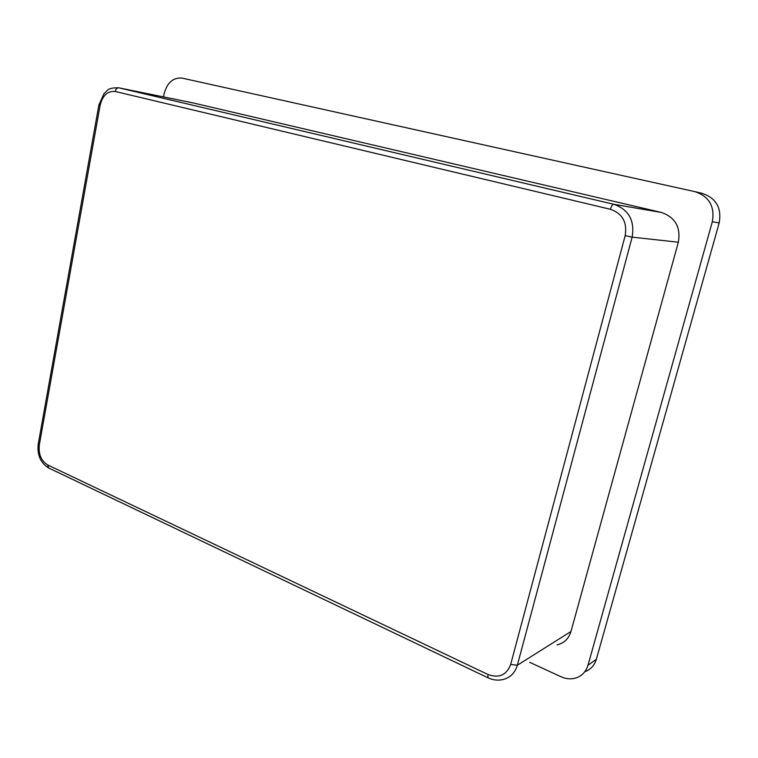 <?xml version="1.0" encoding="UTF-8"?>
<svg xmlns="http://www.w3.org/2000/svg" width="758" height="758" viewBox="0 0 758 758"><rect width="100%" height="100%" fill="white"/><g stroke="black" fill="none" stroke-linecap="round" stroke-linejoin="round"><path stroke-width="1.14" d="M193.347 102.984L661.374 212.458C675.255 217.262 680.911 227.182 678.344 242.219L570.973 631.499C568.737 638.719 564.113 643.172 557.111 644.85M584.825 671.711C590.615 669.617 594.452 665.486 596.347 659.308L587.981 665.278L712.321 221.753C714.984 206.517 709.223 196.493 695.02 191.679L182.053 78.112C173.061 77.363 167.054 82.698 164.031 94.106L163.501 96.91M529.7 662.321L560.873 676.686C565.572 678.808 570.215 679.339 574.801 678.287C581.452 676.487 585.839 672.147 587.981 665.278M596.347 659.308L719.19 222.918C721.824 207.948 716.139 198.094 702.135 193.356L695.304 191.746M38.307 443.62L39.331 444.775L100.122 105.315C102.643 95.375 107.674 90.761 115.216 91.472L610.427 209.293C622.451 213.538 627.359 222.321 625.17 235.653L510.674 664.444C506.543 675.16 498.935 678.486 487.849 674.44L47.593 464.891C41.112 460.826 38.355 454.118 39.331 444.775L39.255 445.192M510.674 664.444L517.335 665.23C514.957 673.113 510.02 677.917 502.535 679.632C497.665 680.656 492.842 680.059 488.057 677.823L487.849 674.44M47.593 464.891L48.749 468.027L487.972 677.785M570.973 631.499L517.335 665.23L632.144 237.14C634.891 220.483 628.752 209.53 613.724 204.272L118.892 87.843C117.083 87.739 115.86 88.951 115.216 91.472M610.427 209.293C611.393 206.072 612.492 204.395 613.724 204.272L661.374 212.458M678.344 242.219L632.144 237.14L625.17 235.653M194.001 103.116L118.636 87.786C106.745 87.729 107.977 90.657 104.13 93.433L98.9 104.936M100.122 105.315L98.891 104.964L38.27 443.856C36.981 454.743 40.43 462.778 48.616 467.97M712.321 221.753L719.19 222.918M118.636 87.786L193.754 103.06"/></g></svg>
